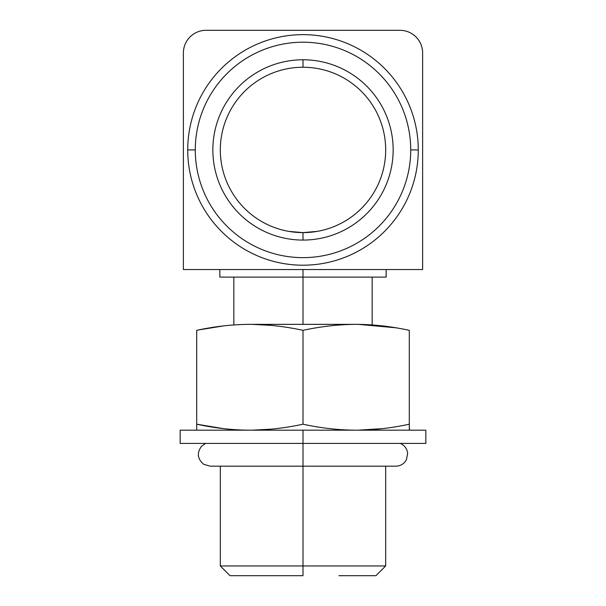 <?xml version="1.0" encoding="UTF-8"?>
<svg xmlns="http://www.w3.org/2000/svg" width="606" height="606" viewBox="0 0 606 606"><rect width="100%" height="100%" fill="white"/><g stroke="black" fill="none" stroke-linecap="round" stroke-linejoin="round"><path stroke-width="0.91" d="M399.945 30.3L206.055 30.3A22.68 22.68 0 0 0 183.376 52.98L183.376 269.549L422.624 269.549L422.624 52.98A22.68 22.68 0 0 0 399.945 30.3L206.055 30.3A22.68 22.68 0 0 0 183.376 52.98L183.376 269.549L422.624 269.549L422.624 52.98A22.68 22.68 0 0 0 399.945 30.3M277.919 228.704L277.343 228.523M296.213 232.325L302.121 232.598M303 67.243A82.681 82.681 0 0 0 220.319 149.924A82.681 82.681 0 0 0 303 232.606A82.681 82.681 0 0 0 385.681 149.924A82.681 82.681 0 0 0 303 67.243A82.681 82.681 0 0 1 385.681 149.924A82.681 82.681 0 0 1 303 232.606L303 240.074A90.15 90.15 0 0 0 393.15 149.924A90.15 90.15 0 0 0 303 59.774L303 67.243L303 59.774A90.15 90.15 0 0 1 393.15 149.924A90.15 90.15 0 0 1 303 240.074A90.15 90.15 0 0 1 212.85 149.924A90.15 90.15 0 0 1 303 59.774A90.15 90.15 0 0 0 212.85 149.924A90.15 90.15 0 0 0 303 240.074L303 232.606A82.681 82.681 0 0 1 220.319 149.924A82.681 82.681 0 0 1 303 67.243M282.866 230.113L285.093 230.644M288.926 231.394L303 232.606L317.089 231.394L310.181 232.295M320.362 230.765L323.165 230.106M328.104 228.704L330.808 227.788M195.284 149.924A107.716 107.716 0 0 0 303 257.641A107.716 107.716 0 0 0 410.716 149.924A107.716 107.716 0 0 0 303 42.208A107.716 107.716 0 0 0 195.284 149.924A107.716 107.716 0 0 0 303 257.641A107.716 107.716 0 0 0 410.716 149.924L418.276 149.924A115.276 115.276 0 0 1 303 265.201A115.276 115.276 0 0 1 187.724 149.924L195.284 149.924L187.724 149.924A115.276 115.276 0 0 1 303 34.648A115.276 115.276 0 0 1 418.276 149.924L410.716 149.924A107.716 107.716 0 0 0 303 42.208A107.716 107.716 0 0 0 195.284 149.924M418.276 149.924A115.276 115.276 0 0 0 303 34.648A115.276 115.276 0 0 0 187.724 149.924A115.276 115.276 0 0 0 303 265.201A115.276 115.276 0 0 0 418.276 149.924M386.151 269.549L386.151 277.109L303 277.109L303 269.549L303 277.109L219.849 277.109L219.849 269.549M372.167 324.354L372.167 277.109L303 277.109L303 324.354L303 277.109M409.3 430.184L409.3 424.2C391.249 428.116 373.531 430.116 356.154 430.184C338.769 430.116 321.051 428.116 303 424.2C284.941 428.116 267.223 430.116 249.846 430.184C232.469 430.116 214.751 428.116 196.7 424.2L223.44 428.624L196.7 424.2L196.7 430.184L196.7 424.2C214.751 428.116 232.469 430.116 249.846 430.184C267.223 430.116 284.941 428.116 303 424.2L303 330.338C321.051 326.422 338.769 324.43 356.154 324.354C373.531 324.422 391.249 326.422 409.3 330.338L409.3 424.2L409.3 330.338C391.249 326.422 373.531 324.422 356.154 324.354L249.846 324.354C232.469 324.43 214.751 326.422 196.7 330.338L196.7 424.2L196.7 330.338C214.751 326.422 232.469 324.43 249.846 324.354L356.154 324.354C338.769 324.43 321.051 326.422 303 330.338C284.941 326.422 267.223 324.422 249.846 324.354C267.223 324.422 284.941 326.422 303 330.338L303 424.2C321.051 428.116 338.769 430.116 356.154 430.184C373.531 430.116 391.249 428.116 409.3 424.2L409.421 430.184L303 430.184L303 443.41L180.164 443.41L180.164 430.184L425.836 430.184L425.836 443.41L303 443.41L303 430.184M198.533 329.959L223.44 325.914L198.533 329.959M358.214 324.361L395.627 327.763L358.214 324.361M382.492 428.631L358.138 430.177L382.492 428.631M205.714 443.41L201.639 446.145C196.662 452.841 197.351 458.893 203.714 464.294L210.115 466.188L395.885 466.188C400.627 466.006 404.149 463.832 406.437 459.674L407.649 453.356C407.065 448.66 404.611 445.342 400.286 443.41L303 443.41L303 565.959L220.319 565.959L303 565.959L303 443.41M338.905 575.7L375.932 575.7L385.681 565.959L303 565.959L385.681 565.959L385.681 466.188M303 575.7L303 565.959L303 575.7L230.068 575.7L220.319 565.959L220.319 466.188M270.874 429.184L251.831 430.177L270.874 429.184M251.914 324.361L270.874 325.354L251.914 324.361M233.833 324.354L233.833 277.109"/></g></svg>
